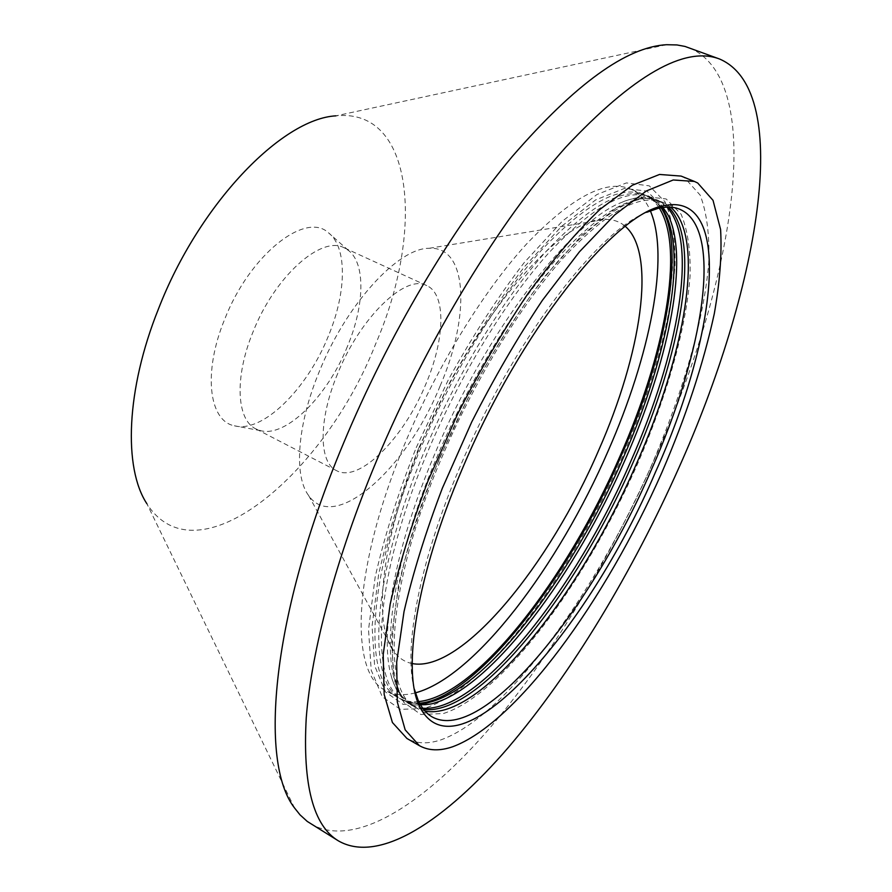 <?xml version="1.0" encoding="UTF-8"?>
<svg xmlns="http://www.w3.org/2000/svg" width="892" height="892" viewBox="0 0 892 892"><rect width="100%" height="100%" fill="white"/><g stroke="black" fill="none" stroke-linecap="round" stroke-linejoin="round"><path stroke-width="0.67" stroke-dasharray="4.46 3.34" d="M681.087 176.081L684.476 177.686L700.198 195.147C706.888 212.876 709.731 235.488 708.739 262.973C703.799 321.008 682.369 394.253 650.725 467.274C594.641 594.473 505.719 716.9 440.704 739.947C427.669 744.218 416.43 743.738 406.964 738.487M646.711 212.307C596.793 231.619 511.93 343.03 459.837 467.285C419.385 561.692 403.24 648.696 414.323 689.081M425.105 711.158L416.319 707.902C381.163 692.036 386.682 586.033 441.529 458.12C474.009 381.598 519.924 306.502 562.172 259.126C605.947 212.095 639.486 193.14 662.767 202.283L670.739 207.2M689.483 47.867C768.38 81.696 733.146 283.221 655.43 456.894C609.571 560.31 548.814 660.593 484.769 733.848C421.158 805.833 353.834 848.526 311.141 824.085M666.558 44.712L335.983 115.837C414.524 107.709 424.347 231.697 375.744 343.71C324.309 475.38 196.485 581.785 146.901 503.757L294.538 807.962M328.345 336.106C307.205 389.046 262.527 433.456 234.362 425.785C208.851 421.002 202.819 372.31 224.606 319.47C249.593 254.978 305.343 211.058 328.446 232.767C347.546 247.296 346.542 292.654 328.345 336.106M347.423 346.419C327.531 396.015 286.109 437.716 260.587 430.646L255.881 428.885C236.558 420.009 234.284 377.238 252.971 332.047C274.769 276.386 321.376 235.109 344.145 247.798L348.438 250.418C365.798 263.553 364.538 305.722 347.423 346.419M337.633 373.692C318.254 419.798 318.7 462.58 336.507 470.63C359.119 483.364 403.775 438.251 425.763 384.285C444.963 339.506 446.468 294.081 426.699 285.596C405.871 273.71 360.379 316.961 337.633 373.692M412.182 663.559C405.158 662.187 399.237 658.374 394.42 652.141C371.986 625.504 380.862 538.545 422.329 441.25C473.44 317.619 562.328 215.663 605.356 219.387C613.228 219.343 619.873 221.662 625.281 226.345M440.102 386.013C406.975 468.177 334.823 533.784 308.654 495.573C293.646 475.882 297.114 424.815 319.325 371.496C346.475 303.949 398.311 247.798 429.186 248.288C468.166 245.947 470.285 316.638 440.102 386.013M415.371 692.861C403.931 695.871 393.93 695.024 385.4 690.33C348.683 673.516 352.206 567.334 406.217 440.447C438.195 364.516 484.1 290.313 526.826 243.717C571.148 197.5 605.501 179.18 629.863 188.758C638.828 192.583 645.652 199.931 650.335 210.813M418.772 701.58C411.123 702.327 404.299 701.012 398.278 697.656C362.219 681.232 366.556 575.117 420.913 447.806C453.103 371.63 499.018 297.047 541.544 250.139C585.643 203.577 619.65 185.001 643.578 194.389C649.933 197.054 655.174 201.637 659.299 208.104M416.23 447.617L448.364 379.758C472.615 335.916 497.903 296.858 524.228 262.582L562.283 221.227L596.982 194.489L626.396 182.916L649.276 185.848L665.019 201.815C671.988 218.172 675.322 239.156 675.021 264.768C671.564 318.901 652.186 387.674 622.683 456.225C570.322 575.753 485.649 689.594 423.945 708.516L400.397 709.363L382.289 696.797L371.206 670.171L368.53 629.774L375.153 577.113C384.262 536.716 397.955 493.555 416.23 447.617M422.73 708.237L410.164 704.412C401.367 699.473 395 689.784 391.064 675.356C379.412 634.413 394.732 547.922 434.493 454.597C485.727 331.612 570.523 221.695 621.568 202.439C635.36 196.653 646.912 195.705 656.222 199.585L666.982 207.122M434.727 702.929C423.064 706.431 412.951 705.828 404.388 701.123C368.641 684.889 373.38 578.808 427.904 451.296C460.183 375.008 506.098 300.247 548.535 253.183C592.522 206.465 626.374 187.755 650.078 197.065C659.054 200.912 665.755 208.505 670.193 219.845M439.533 458.064L471.143 391.398C494.893 348.27 519.59 309.78 545.213 275.94L582.197 234.986L615.803 208.304L644.191 196.496L666.168 198.961L681.154 214.281C687.687 230.136 690.664 250.596 690.096 275.65C686.182 328.68 666.737 396.349 637.524 463.974C585.698 581.907 502.798 694.545 443.435 713.522L420.879 714.514L403.719 702.316L393.495 676.281L391.488 636.732L398.546 585.119C407.789 545.514 421.459 503.166 439.533 458.064M418.883 447.717L450.304 381.397C473.998 338.536 498.717 300.325 524.44 266.764L561.681 226.211L595.666 199.897L624.523 188.402L647.012 191.111L662.533 206.609C669.413 222.554 672.735 243.07 672.479 268.146C669.178 321.198 650.19 388.767 621.189 456.169C569.72 573.712 486.408 685.502 426.03 703.665L403.017 704.346L385.355 691.857L374.607 665.633L372.075 625.983L378.643 574.381C387.585 534.854 401.01 492.629 418.883 447.717M419.887 703.732L410.376 702.952L401.868 699.696C365.988 683.383 370.57 577.291 425.016 449.858C457.262 373.614 503.177 298.932 545.648 251.923C589.69 205.272 623.608 186.618 647.402 195.961L655.207 200.655L661.674 207.658M423.678 709.486L412.695 705.851C377.361 689.873 382.646 583.836 437.381 456.046C469.805 379.591 515.732 304.596 558.024 257.32C601.877 210.378 635.505 191.512 658.909 200.7L668.543 207.111M432.33 717.012L416.319 707.902M260.587 430.646L234.362 425.785M336.507 470.63L255.881 428.885M308.654 495.573L394.42 652.141M398.278 697.656L385.4 690.33M643.578 194.389L629.863 188.758M429.186 248.288L605.356 219.387M426.699 285.596L344.145 247.798M348.438 250.418L328.446 232.767M679.804 209.285L662.767 202.283M420.466 704.769L408.213 701.268C397.932 695.113 392.759 682.77 391.064 675.356M662.856 207.479L652.543 199.986C641.359 195.683 628.459 199.217 621.568 202.439M404.388 701.123L401.868 699.696C402.147 701.346 408.057 702.517 419.597 703.219M656.222 199.585L658.909 200.7C638.137 191.568 605.49 210.635 560.968 257.888C518.587 305.644 472.515 381.163 439.912 458.009C384.396 585.821 380.561 693.675 412.695 705.851L410.164 704.412M661.095 207.758C653.468 199.117 648.908 195.181 647.402 195.961L650.078 197.065"/><path stroke-width="1.34" d="M697.722 183.016L694.4 181.433L673.204 179.983L646.321 190.977L614.61 215.017L579.376 251.879L542.392 300.336C517.483 337.711 493.923 378.275 471.701 422.027L442.343 488.225C425.629 532.212 412.851 573.366 404.009 611.667L396.684 662.132L397.286 701.915L405.18 729.868L419.385 745.667C428.662 750.808 439.745 751.176 452.623 746.771C516.881 723.111 605.501 600.06 661.831 472.582C685.903 416.843 703.387 363.88 714.291 313.728C719.889 281.95 721.996 253.874 720.591 229.489L713.031 200.343L697.722 183.016M419.385 745.667L406.964 738.487L392.413 722.509L384.162 694.433L383.203 654.583L390.194 604.129C398.824 565.874 411.424 524.808 427.993 480.933L457.195 414.958C479.35 371.373 502.887 330.999 527.83 293.814C552.873 259.527 577.057 231.273 600.361 209.051L632.35 185.246L659.545 174.453L681.087 176.081L694.4 181.433M655.319 472.481C587.917 630.778 456.57 781.76 419.519 706.286C401.824 671.007 416.408 575.741 462.078 469.348C519.646 331.869 614.733 213.467 663.458 205.807C734.06 190.052 716.878 336.63 655.319 472.481M414.323 689.081L418.203 700.387C421.816 708.192 426.521 713.734 432.33 717.012C482.84 744.329 590.905 609.95 650.904 470.876C703.498 353.355 724.215 228.151 679.804 209.285C673.638 206.732 666.38 206.431 658.006 208.405L646.711 212.307M670.739 207.2C705.94 237.963 685.134 354.314 636.397 463.94C579.822 594.897 480.409 721.383 425.105 711.158M678.801 467.977C757.208 293.479 795.285 91.764 719.666 59.05C684.844 45.648 633.532 75.039 565.74 147.225C500.033 220.659 427.268 339.74 376.68 460.462C336.094 557.545 311.531 650.379 306.257 717.692C302.5 784.826 313.27 825.914 338.547 840.955C379.568 864.348 445.61 820.306 508.518 747.273C571.872 672.969 632.506 571.895 678.801 467.977M338.547 840.955L307.238 821.421L299.98 814.797L294.538 807.962C258.713 761.991 271.268 615.491 343.409 443.502C388.221 335.838 451.597 229.099 512.309 156.446C575.084 84.104 626.496 46.863 666.558 44.712L676.972 44.946L684.978 46.429L719.666 59.05M146.901 503.757C123.341 468.077 125.973 389.771 158.486 308.866C198.972 204.201 281.738 118.703 335.983 115.837M625.281 226.345C656.98 253.707 641.036 354.325 598.777 450.047C549.65 564.848 461.722 673.237 412.182 663.559M650.335 210.813C670.171 256.851 649.811 356.142 608.333 450.527C558.437 565.929 474.968 677.106 415.371 692.861M659.299 208.104C685.156 248.946 664.518 355.351 620.029 456.113C567.334 578.016 477.32 695.593 418.772 701.58M666.982 207.122C698.882 241.71 678.098 354.67 630.811 461.275C575.563 589.144 479.394 712.585 422.73 708.237M662.856 207.479C666.87 212.664 669.312 216.789 670.193 219.845C688.278 266.095 667.06 364.716 625.582 458.767C575.585 573.902 493.265 685.312 434.727 702.929C431.773 704.122 427.023 704.736 420.466 704.769M661.674 207.658C689.315 246.75 668.621 355.139 623.296 457.674C569.821 581.383 477.956 700.733 419.887 703.732M668.543 207.111C701.792 240.171 680.986 354.525 633.108 462.368C577.314 591.508 479.818 716.198 423.678 709.486M418.203 700.387L419.519 706.286M658.006 208.405L663.458 205.807M621.022 456.191C666.469 354.916 686.126 244.598 661.095 207.758M620.988 456.258C568.516 579.242 474.878 698.949 419.597 703.219"/></g></svg>
